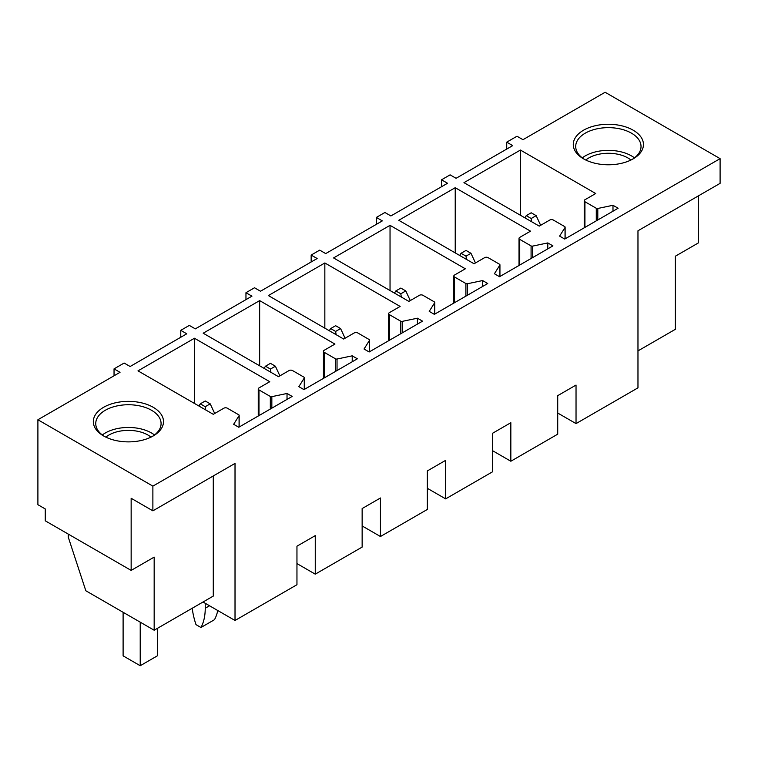 <?xml version="1.0" encoding="UTF-8"?>
<svg xmlns="http://www.w3.org/2000/svg" width="758" height="758" viewBox="0 0 758 758"><rect width="100%" height="100%" fill="white"/><g stroke="black" fill="none" stroke-linecap="round" stroke-linejoin="round"><path stroke-width="1.14" d="M520.424 150.056L595.703 193.527L584.93 199.752A2.416 1.393 0 0 0 584.219 200.737A2.416 1.393 0 0 0 584.93 201.723L596.281 208.279A1.45 0.834 0 0 0 597.797 208.469L612.985 205.285L618.121 208.242L564.738 239.064L559.603 236.098L565.042 227.476A1.45 0.834 0 0 0 565.127 227.192A1.45 0.834 0 0 0 564.701 226.595L553.274 220A2.416 1.393 0 0 0 549.853 220L539.241 226.121L463.953 182.659L520.424 150.056L520.424 215.263M612.985 205.285L612.985 211.207M152.879 486.134L37.9 419.752L37.9 504.705L45.262 508.95L45.262 520.812L131.153 570.404L131.153 498.281L152.879 510.826L152.879 486.134L720.1 158.649L605.121 92.268L522.982 139.69L516.994 136.232L506.732 142.153L512.721 145.612L456.079 178.31L450.091 174.852L441.535 179.798L441.535 186.705M37.9 419.752L120.029 372.33L114.041 368.871L124.141 363.044L130.13 366.502L186.762 333.804L180.774 330.346L189.329 325.409L195.318 328.868L251.95 296.17L245.962 292.711L254.517 287.765L260.506 291.224L317.147 258.525L311.159 255.067L319.715 250.131L325.703 253.589L382.335 220.891L376.347 217.432L384.903 212.496L390.891 215.954L447.533 183.256L441.535 179.798M642.035 150.226A35.086 20.258 0 0 0 618.244 125.089A35.086 20.258 0 0 0 574.697 138.828A35.086 20.258 0 0 0 583.556 158.848A35.086 20.258 0 0 0 633.176 158.848A35.086 20.258 0 0 0 642.035 150.226M304.271 378.034A1.45 0.834 0 0 0 304.365 377.74A1.45 0.834 0 0 0 303.939 377.152L292.503 370.548A2.416 1.393 0 0 0 289.082 370.548L278.48 376.679L203.191 333.207L259.653 300.613L334.941 344.075L324.159 350.3A2.416 1.393 0 0 0 323.448 351.286A2.416 1.393 0 0 0 324.159 352.281L335.51 358.828A1.45 0.834 0 0 0 337.035 359.027L352.224 355.834L357.359 358.799L303.967 389.621L298.841 386.656L304.271 378.034L304.271 389.441M369.468 340.389A1.45 0.834 0 0 0 369.553 340.105A1.45 0.834 0 0 0 369.127 339.518L357.7 332.914A2.416 1.393 0 0 0 354.28 332.914L343.668 339.034L268.379 295.573L324.841 262.969L400.129 306.44L389.356 312.666A2.416 1.393 0 0 0 388.646 313.651A2.416 1.393 0 0 0 389.356 314.636L400.698 321.193A1.45 0.834 0 0 0 402.223 321.383L417.412 318.199L422.547 321.155L369.165 351.977L364.029 349.012L369.468 340.389L369.468 351.807M434.656 302.755A1.45 0.834 0 0 0 434.741 302.47A1.45 0.834 0 0 0 434.315 301.874L422.888 295.279A2.416 1.393 0 0 0 419.468 295.279L408.856 301.4L333.567 257.938L390.038 225.334L465.327 268.806L454.544 275.021A2.416 1.393 0 0 0 453.834 276.016A2.416 1.393 0 0 0 454.544 277.002L465.895 283.549A1.45 0.834 0 0 0 467.421 283.748L482.609 280.555L487.735 283.52L434.353 314.343L429.218 311.377L434.656 302.755L434.656 314.163M499.844 265.12A1.45 0.834 0 0 0 499.939 264.826A1.45 0.834 0 0 0 499.513 264.239L488.076 257.635A2.416 1.393 0 0 0 484.656 257.635L474.053 263.765L398.765 220.294L455.226 187.7L530.515 231.162L519.732 237.387A2.416 1.393 0 0 0 519.022 238.372A2.416 1.393 0 0 0 519.732 239.367L531.083 245.914A1.45 0.834 0 0 0 532.609 246.113L547.797 242.92L552.933 245.886L499.541 276.708L494.415 273.742L499.844 265.12L499.844 276.528M269.753 381.719L258.971 387.935A2.416 1.393 0 0 0 258.26 388.93A2.416 1.393 0 0 0 258.971 389.915L270.322 396.462A1.45 0.834 0 0 0 271.838 396.661L287.026 393.468L292.162 396.434L238.779 427.256L233.644 424.291L239.083 415.668A1.45 0.834 0 0 0 239.168 415.384A1.45 0.834 0 0 0 238.742 414.787L227.315 408.192A2.416 1.393 0 0 0 223.894 408.192L213.282 414.313L137.994 370.851L194.465 338.248L269.753 381.719M118.532 402.185A35.086 20.258 0 0 0 103.6 435.945A35.086 20.258 0 0 0 138.297 441.061A35.086 20.258 0 0 0 153.23 435.945A35.086 20.258 0 0 0 158.593 411.291A35.086 20.258 0 0 0 118.532 402.185M376.347 217.432L376.347 224.349M311.159 255.067L311.159 261.984M245.962 292.711L245.962 299.618M180.774 330.346L180.774 337.263M114.041 368.871L114.041 375.788M131.153 570.404L154.168 557.111L154.168 630.22L213.282 596.082L213.282 475.958M203.021 602.013L235.018 620.489L235.018 463.413L152.879 510.826M720.1 158.649L720.1 183.351L637.971 230.773L637.971 387.84L576.033 423.599L576.033 385.073L557.717 395.648L557.717 434.173L510.835 461.243L510.835 422.718L492.529 433.282L492.529 471.808L445.647 498.878L445.647 460.352L427.341 470.926L427.341 509.452L380.45 536.512L380.45 497.987L362.144 508.561L362.144 547.087L315.262 574.157L315.262 535.631L296.956 546.196L296.956 584.721L235.018 620.489M637.971 350.897L675.359 329.313L675.359 256.204L698.374 242.92L698.374 195.896M506.732 142.153L506.732 149.07M632.295 159.341A32.67 18.865 0 0 0 639.714 151.808A32.67 18.865 0 0 0 641.031 146.502A32.67 18.865 0 0 0 613.014 127.837A32.67 18.865 0 0 0 577.018 141.196A32.67 18.865 0 0 0 575.701 146.502A32.67 18.865 0 0 0 584.446 159.341M259.653 300.613L259.653 365.811M352.224 355.834L352.224 361.756M324.841 262.969L324.841 328.176M417.412 318.199L417.412 324.121M390.038 225.334L390.038 290.532M482.609 280.555L482.609 286.486M455.226 187.7L455.226 252.897M547.797 242.92L547.797 248.842M287.026 393.468L287.026 399.4M194.465 338.248L194.465 403.446M104.49 436.447A32.67 18.865 180 0 1 95.745 423.599A32.67 18.865 180 0 1 119.214 405.502A32.67 18.865 180 0 1 161.084 423.599A32.67 18.865 180 0 1 152.339 436.447M154.168 630.22L85.825 590.757L68.267 537.157L68.267 534.096M315.262 574.157L296.956 563.582M380.45 536.512L362.144 525.948M445.647 498.878L427.341 488.313M510.835 461.243L492.529 450.669M576.033 423.599L557.717 413.034M634.446 157.863A32.67 18.865 0 0 0 582.296 157.863M102.339 434.959A32.67 18.865 180 0 1 119.214 428.223A32.67 18.865 180 0 1 154.49 434.959M630.94 160.033A27.62 15.946 0 0 0 585.792 160.033M150.994 437.129A27.62 15.946 0 0 0 120.636 431.018A27.62 15.946 0 0 0 105.836 437.129M540.653 225.306L536.162 215.651L531.197 218.522L531.69 221.772M536.162 215.651L531.197 212.79L526.241 215.651L524.839 217.811M531.197 218.522L526.241 215.651M475.465 262.941L470.974 253.295L466.009 256.157L466.502 259.407M470.974 253.295L466.009 250.424L461.044 253.295L459.651 255.446M466.009 256.157L461.044 253.295M410.277 300.585L405.776 290.93L400.811 293.791L401.314 297.041M405.776 290.93L400.811 288.068L395.856 290.93L394.463 293.09M400.811 293.791L395.856 290.93M345.079 338.22L340.588 328.565L335.623 331.435L336.116 334.685M340.588 328.565L335.623 325.703L330.659 328.565L329.266 330.725M335.623 331.435L330.659 328.565M279.892 375.864L275.391 366.209L270.435 369.07L270.928 372.32M275.391 366.209L270.435 363.338L265.471 366.209L264.078 368.36M270.435 369.07L265.471 366.209M205.238 603.302L205.238 608.238A61.587 35.56 60 0 1 200.965 627.501L214.486 619.693A61.587 35.56 60 0 0 217.764 610.531M200.965 627.501L196 624.639A61.587 35.56 60 0 1 192.219 608.248M214.703 413.498L210.203 403.843L205.238 406.705L205.74 409.955M210.203 403.843L205.238 400.982L200.283 403.843L198.88 406.004M205.238 406.705L200.283 403.843M123.109 612.284L123.109 655.85L140.221 665.732L140.221 622.166M140.221 665.732L157.332 655.85L157.332 628.391M565.042 238.893L565.042 227.476M597.797 208.469L597.797 219.981M596.281 220.853L596.281 208.279M584.93 201.723L584.93 227.409M324.159 377.958L324.159 352.281M335.51 358.828L335.51 371.411M337.035 370.529L337.035 359.027M389.356 340.323L389.356 314.636M400.698 321.193L400.698 333.766M402.223 332.895L402.223 321.383M454.544 302.688L454.544 277.002M465.895 283.549L465.895 296.132M467.421 295.25L467.421 283.748M519.732 265.044L519.732 239.367M531.083 245.914L531.083 258.497M532.609 257.616L532.609 246.113M258.971 415.602L258.971 389.915M270.322 396.462L270.322 409.045M271.838 408.164L271.838 396.661M239.083 415.668L239.083 427.076M205.238 608.238L209.521 605.765M565.127 238.836L565.127 227.192M584.219 227.817L584.219 200.737M304.365 389.394L304.365 377.74M323.448 378.375L323.448 351.286M369.553 351.75L369.553 340.105M388.646 340.73L388.646 313.651M434.741 314.115L434.741 302.47M453.834 303.096L453.834 276.016M499.939 276.481L499.939 264.826M519.022 265.461L519.022 238.372M258.26 416.009L258.26 388.93M239.168 427.029L239.168 415.384"/></g></svg>

